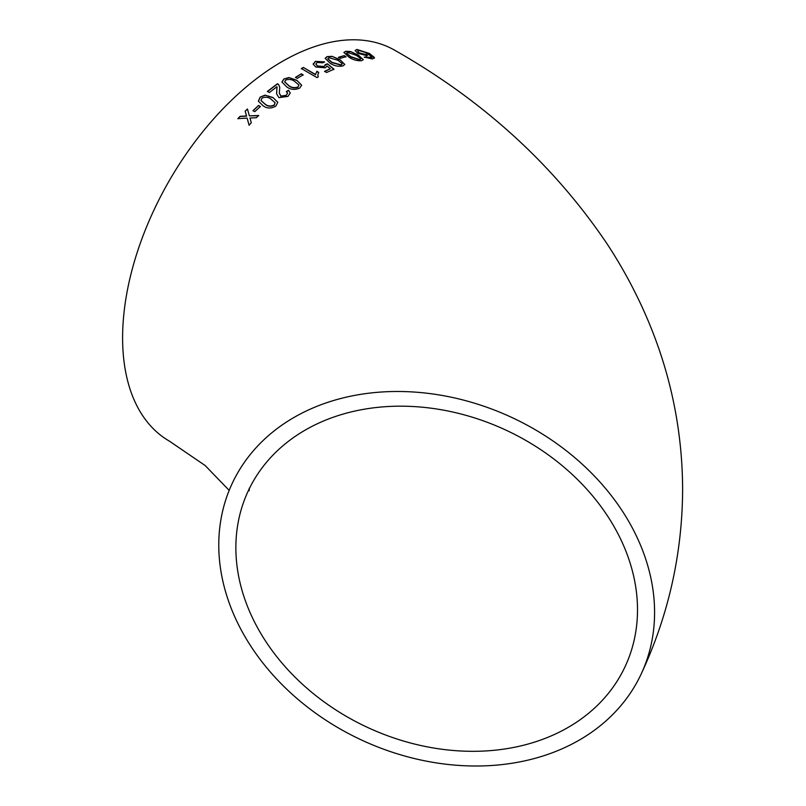 <?xml version="1.0" encoding="UTF-8"?>
<svg xmlns="http://www.w3.org/2000/svg" width="806" height="806" viewBox="0 0 806 806"><rect width="100%" height="100%" fill="white"/><g stroke="black" fill="none" stroke-linecap="round" stroke-linejoin="round"><path stroke-width="1.21" d="M436.681 394.547A225.599 177.924 -155.1 0 0 232.047 483.771A225.599 177.924 -155.1 0 0 361.783 740.14A225.599 177.924 -155.1 0 0 641.314 673.715A225.599 177.924 -155.1 0 0 436.681 394.547M641.314 673.715C668.486 615.371 682.259 554.034 682.632 489.705C682.43 431.724 671.166 375.969 648.85 322.44C637.415 295.056 623.522 268.912 607.17 243.996C553.984 165.079 483.237 100.528 394.92 50.355A225.599 130.25 120 0 0 282.12 61.528A225.599 130.25 120 0 0 134.743 260.318A225.599 130.25 120 0 0 169.331 441.094L205.127 465.505L229.186 490.391M240.107 116.296L237.881 118.613L247.12 118.129L249.064 125.121L251.301 122.804L249.971 117.998L256.389 117.716L258.655 115.51L249.376 115.863L247.442 108.971L245.175 111.188L246.525 115.983L240.107 116.296L237.961 118.804M258.555 105.475L252.993 110.644L254.797 111.651L260.348 106.493L258.555 105.475L253.074 110.855M275.944 106.029L277.778 102.251L272.942 97.516L265.053 95.118L260.147 97.133L258.373 101.173L263.179 105.838C267.078 108.649 271.33 108.709 275.944 106.029M276.962 86.716L276.599 93.788L278.906 97.647L287.974 96.398L290.261 93.002L288.538 90.232L286.352 91.562L287.591 93.103L286.211 95.35L280.871 96.075L279.309 93.073L279.742 87.38L278.685 84.65L277.496 83.703L267.401 91.4L269.406 92.539L276.962 86.716L277.093 87.451M299.721 88.045L301.676 85.214L296.789 80.247L288.88 77.547L283.893 78.988L281.929 82.011L286.815 86.957C290.704 89.748 295.006 90.111 299.721 88.045M301.333 73.82L295.5 77.336L297.303 78.373L303.137 74.857L301.333 73.82L295.51 77.588M316.859 71.301L315.549 74.505L303.348 67.452L301.343 68.54L316.99 77.588L318.279 76.892L317.836 74.797L318.702 72.379L316.859 71.301L315.549 74.505M325.352 64.551L324.103 66.525L317.604 65.981L315.861 64.067L317.101 62.425L322.753 62.828L324.536 61.881L315.307 61.367L313.252 64.299L315.73 66.999L325.352 67.825L327.075 66.011L330.339 68.722L324.596 71.321L326.601 72.49L333.966 69.205L327.538 63.835L325.352 64.551L325.402 65.387M313.272 63.614L313.252 64.299M342.893 65.961L344.797 64.43L339.89 59.614L332.001 56.329L327.065 56.632L325.14 58.274L330.017 63.13C333.936 65.85 338.218 66.797 342.893 65.961M344.182 55.634L338.55 57.236L340.354 58.294L345.986 56.702L344.182 55.634L338.5 57.518M361.501 60.732L363.294 59.694L358.338 55.08L350.519 51.524L345.714 51.292L343.89 52.41L348.817 57.075C352.736 59.755 356.957 60.974 361.501 60.732M356.937 49.448L355.134 50.486L357.673 53.246L367.042 55.715L368.493 54.123L371.959 57.428L364.312 57.105L372.523 58.979L374.437 57.548L369.48 53.478L356.937 49.448L355.114 50.637M374.367 58.143L369.48 53.478M637.506 609.81A207.908 163.971 -155.1 0 0 471.732 417.024A207.908 163.971 -155.1 0 0 248.097 491.227A207.908 163.971 -155.1 0 0 367.657 727.475A207.908 163.971 -155.1 0 0 625.265 666.27A207.908 163.971 -155.1 0 0 637.506 609.81M370.841 57.871L371.959 57.428M370.75 58.153L368.261 57.599M368.181 57.881L365.995 56.712M365.904 57.004L364.231 57.387M369.39 53.77L356.856 49.74M357.793 51.403L359.395 53.226L365.662 54.858L366.891 54.012M359.486 52.934L365.753 54.566L366.972 53.871L365.531 52.34L358.882 50.506L357.814 51.262L359.395 53.226M363.234 59.825L358.338 55.08M358.257 55.372L350.519 51.524M350.449 51.816L345.714 51.292M345.633 51.574L343.87 52.561M346.56 53.236L350.681 56.904L359.657 59.926L360.554 58.888M359.657 59.926L360.604 59.201M360.625 58.606L356.454 55.423L347.507 52.35L346.57 53.095L350.751 56.622L359.728 59.644M345.925 56.984L344.122 55.916M344.756 64.561L339.89 59.614M339.84 59.896L332.001 56.329M331.951 56.611L327.065 56.632M327.014 56.914L325.13 58.415M327.861 58.868L331.971 62.646L341.069 65.165L342.036 63.815M341.069 65.165L342.076 64.168M342.087 63.543L337.936 60.259L328.868 57.689L327.861 58.727L332.012 62.374L341.109 64.883M324.576 71.593L330.339 68.722M333.936 69.487L327.538 63.835M327.508 64.117L325.322 64.823L324.103 66.525M324.072 66.797L317.604 65.981M317.584 66.253L315.861 64.208M324.506 62.153L315.307 61.367M315.287 61.639L313.232 64.571M315.539 74.777L303.348 67.452M303.348 67.714L301.343 68.802M318.199 76.943L317.836 74.928M318.692 72.641L316.839 71.563M303.137 75.119L301.333 74.081M301.676 85.345L296.789 80.247M296.81 80.499L288.88 77.547M288.891 77.799L283.893 78.988M283.903 79.23L281.949 82.131M284.689 81.95L288.83 85.809C291.44 87.925 294.482 88.398 297.958 87.249L298.935 85.013L294.795 81.537C292.235 79.431 289.193 78.928 285.697 80.016L284.669 81.829L288.81 85.567C291.409 87.673 294.452 88.146 297.938 86.998L298.935 85.013M290.271 93.123L288.538 90.232M288.568 90.474L286.382 91.803M287.601 93.224L286.211 95.35M286.251 95.582L280.871 96.075M280.911 96.317L279.329 93.184M279.763 87.501L278.685 84.65M278.715 84.892L277.496 83.703M277.526 83.945L267.441 91.632M276.992 86.957L276.78 90.685M276.821 90.917L276.629 93.919M277.798 102.372L272.942 97.516M272.982 97.748L265.053 95.118M265.103 95.35L260.147 97.133M260.197 97.355L258.404 101.284M261.043 100.619L265.184 104.347C267.794 106.503 270.806 106.805 274.221 105.233L275.128 102.705L270.977 99.138C268.398 96.982 265.386 96.649 261.94 98.151L261.013 100.508L265.124 104.125C267.733 106.281 270.745 106.573 274.161 105.012L275.128 102.705M260.419 106.704L258.615 105.697M249.155 125.313L247.12 118.129M258.736 115.721L249.376 115.863M247.523 109.183L245.175 111.188M245.256 111.389L246.525 115.983M246.606 116.185L240.188 116.487M232.047 483.771L232.279 483.257M249.225 488.285L249.225 490.743"/></g></svg>

